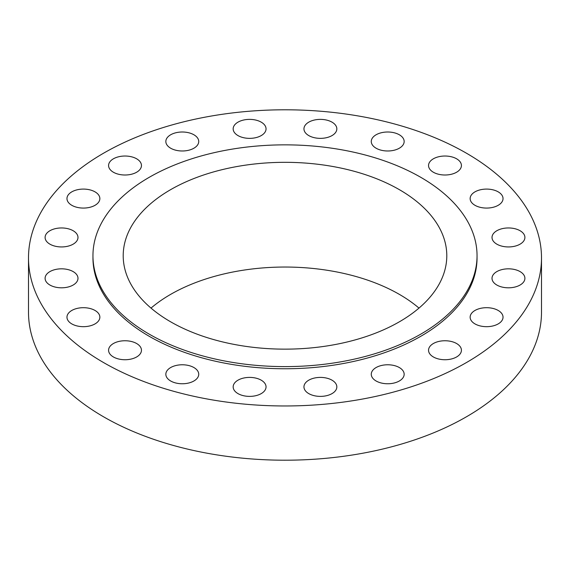 <?xml version="1.0" encoding="UTF-8"?>
<svg xmlns="http://www.w3.org/2000/svg" width="570" height="570" viewBox="0 0 570 570"><rect width="100%" height="100%" fill="white"/><g stroke="black" fill="none" stroke-linecap="round" stroke-linejoin="round"><path stroke-width="0.85" d="M332.018 380.183A16.444 9.491 0 0 0 314.099 378.124A16.444 9.491 0 0 0 303.953 386.895A16.444 9.491 0 0 0 308.769 393.606A16.444 9.491 0 0 0 326.688 395.666A16.444 9.491 0 0 0 336.834 386.895A16.444 9.491 0 0 0 332.018 380.183M261.231 380.183A16.444 9.491 0 0 0 243.312 378.124A16.444 9.491 0 0 0 233.166 386.895A16.444 9.491 0 0 0 237.982 393.606A16.444 9.491 0 0 0 255.902 395.666A16.444 9.491 0 0 0 266.048 386.895A16.444 9.491 0 0 0 261.231 380.183M193.914 367.55A16.444 9.491 0 0 0 175.995 365.498A16.444 9.491 0 0 0 165.841 374.269A16.444 9.491 0 0 0 170.658 380.981A16.444 9.491 0 0 0 188.577 383.04A16.444 9.491 0 0 0 198.731 374.269A16.444 9.491 0 0 0 193.914 367.55M136.643 343.532A16.444 9.491 0 0 0 118.731 341.473A16.444 9.491 0 0 0 108.578 350.244A16.444 9.491 0 0 0 113.394 356.955A16.444 9.491 0 0 0 131.314 359.014A16.444 9.491 0 0 0 141.46 350.244A16.444 9.491 0 0 0 136.643 343.532M95.04 310.472A16.444 9.491 0 0 0 77.121 308.413A16.444 9.491 0 0 0 66.968 317.184A16.444 9.491 0 0 0 71.784 323.895A16.444 9.491 0 0 0 89.704 325.954A16.444 9.491 0 0 0 99.857 317.184A16.444 9.491 0 0 0 95.04 310.472M73.167 271.605A16.444 9.491 0 0 0 55.247 269.546A16.444 9.491 0 0 0 45.094 278.317A16.444 9.491 0 0 0 49.911 285.029A16.444 9.491 0 0 0 67.83 287.088A16.444 9.491 0 0 0 77.983 278.317A16.444 9.491 0 0 0 73.167 271.605M73.167 230.736A16.444 9.491 0 0 0 55.247 228.677A16.444 9.491 0 0 0 45.094 237.448A16.444 9.491 0 0 0 49.911 244.16A16.444 9.491 0 0 0 67.83 246.219A16.444 9.491 0 0 0 77.983 237.448A16.444 9.491 0 0 0 73.167 230.736M95.04 191.869A16.444 9.491 0 0 0 77.121 189.81A16.444 9.491 0 0 0 66.968 198.581A16.444 9.491 0 0 0 71.784 205.293A16.444 9.491 0 0 0 89.704 207.352A16.444 9.491 0 0 0 99.857 198.581A16.444 9.491 0 0 0 95.04 191.869M136.643 158.802A16.444 9.491 0 0 0 118.731 156.75A16.444 9.491 0 0 0 108.578 165.521A16.444 9.491 0 0 0 113.394 172.233A16.444 9.491 0 0 0 131.314 174.285A16.444 9.491 0 0 0 141.46 165.521A16.444 9.491 0 0 0 136.643 158.802M193.914 134.784A16.444 9.491 0 0 0 175.995 132.725A16.444 9.491 0 0 0 165.841 141.495A16.444 9.491 0 0 0 170.658 148.207A16.444 9.491 0 0 0 188.577 150.266A16.444 9.491 0 0 0 198.731 141.495A16.444 9.491 0 0 0 193.914 134.784M261.231 122.158A16.444 9.491 0 0 0 243.312 120.099A16.444 9.491 0 0 0 233.166 128.87A16.444 9.491 0 0 0 237.982 135.582A16.444 9.491 0 0 0 255.902 137.641A16.444 9.491 0 0 0 266.048 128.87A16.444 9.491 0 0 0 261.231 122.158M332.018 122.158A16.444 9.491 0 0 0 314.099 120.099A16.444 9.491 0 0 0 303.953 128.87A16.444 9.491 0 0 0 308.769 135.582A16.444 9.491 0 0 0 326.688 137.641A16.444 9.491 0 0 0 336.834 128.87A16.444 9.491 0 0 0 332.018 122.158M399.342 134.784A16.444 9.491 0 0 0 381.423 132.725A16.444 9.491 0 0 0 371.27 141.495A16.444 9.491 0 0 0 376.086 148.207A16.444 9.491 0 0 0 394.005 150.266A16.444 9.491 0 0 0 404.159 141.495A16.444 9.491 0 0 0 399.342 134.784M456.606 158.802A16.444 9.491 0 0 0 438.686 156.75A16.444 9.491 0 0 0 428.54 165.521A16.444 9.491 0 0 0 433.357 172.233A16.444 9.491 0 0 0 451.269 174.285A16.444 9.491 0 0 0 461.422 165.521A16.444 9.491 0 0 0 456.606 158.802M498.216 191.869A16.444 9.491 0 0 0 480.296 189.81A16.444 9.491 0 0 0 470.143 198.581A16.444 9.491 0 0 0 474.96 205.293A16.444 9.491 0 0 0 492.879 207.352A16.444 9.491 0 0 0 503.032 198.581A16.444 9.491 0 0 0 498.216 191.869M520.089 230.736A16.444 9.491 0 0 0 502.17 228.677A16.444 9.491 0 0 0 492.017 237.448A16.444 9.491 0 0 0 496.833 244.16A16.444 9.491 0 0 0 514.753 246.219A16.444 9.491 0 0 0 524.906 237.448A16.444 9.491 0 0 0 520.089 230.736M520.089 271.605A16.444 9.491 0 0 0 502.17 269.546A16.444 9.491 0 0 0 492.017 278.317A16.444 9.491 0 0 0 496.833 285.029A16.444 9.491 0 0 0 514.753 287.088A16.444 9.491 0 0 0 524.906 278.317A16.444 9.491 0 0 0 520.089 271.605M498.216 310.472A16.444 9.491 0 0 0 480.296 308.413A16.444 9.491 0 0 0 470.143 317.184A16.444 9.491 0 0 0 474.96 323.895A16.444 9.491 0 0 0 492.879 325.954A16.444 9.491 0 0 0 503.032 317.184A16.444 9.491 0 0 0 498.216 310.472M399.342 367.55A16.444 9.491 0 0 0 381.423 365.498A16.444 9.491 0 0 0 371.27 374.269A16.444 9.491 0 0 0 376.086 380.981A16.444 9.491 0 0 0 394.005 383.04A16.444 9.491 0 0 0 404.159 374.269A16.444 9.491 0 0 0 399.342 367.55M456.606 343.532A16.444 9.491 0 0 0 438.686 341.473A16.444 9.491 0 0 0 428.54 350.244A16.444 9.491 0 0 0 433.357 356.955A16.444 9.491 0 0 0 451.269 359.014A16.444 9.491 0 0 0 461.422 350.244A16.444 9.491 0 0 0 456.606 343.532M92.953 255.731L92.953 257.882A192.047 110.879 0 0 0 149.205 336.286A192.047 110.879 0 0 0 358.494 360.318A192.047 110.879 0 0 0 477.047 257.882L477.047 255.731A192.047 110.879 0 0 0 420.795 177.334A192.047 110.879 0 0 0 211.506 153.294A192.047 110.879 0 0 0 92.953 255.731A192.047 110.879 0 0 0 149.205 334.134A192.047 110.879 0 0 0 358.494 358.167A192.047 110.879 0 0 0 477.047 255.731M399.406 189.682A161.795 93.409 0 0 0 223.084 169.433A161.795 93.409 0 0 0 123.206 255.731A161.795 93.409 0 0 0 170.594 321.786A161.795 93.409 0 0 0 346.916 342.036A161.795 93.409 0 0 0 446.795 255.731A161.795 93.409 0 0 0 399.406 189.682M418.986 308.092A161.795 93.409 0 0 0 399.406 294.398A161.795 93.409 0 0 0 151.014 308.092M28.5 257.882L28.5 312.118A256.5 148.086 0 0 0 103.626 416.834A256.5 148.086 0 0 0 383.161 448.932A256.5 148.086 0 0 0 541.5 312.118L541.5 257.882A256.5 148.086 0 0 0 466.374 153.166A256.5 148.086 0 0 0 186.839 121.068A256.5 148.086 0 0 0 28.5 257.882A256.5 148.086 0 0 0 103.626 362.598A256.5 148.086 0 0 0 383.161 394.697A256.5 148.086 0 0 0 541.5 257.882"/></g></svg>
